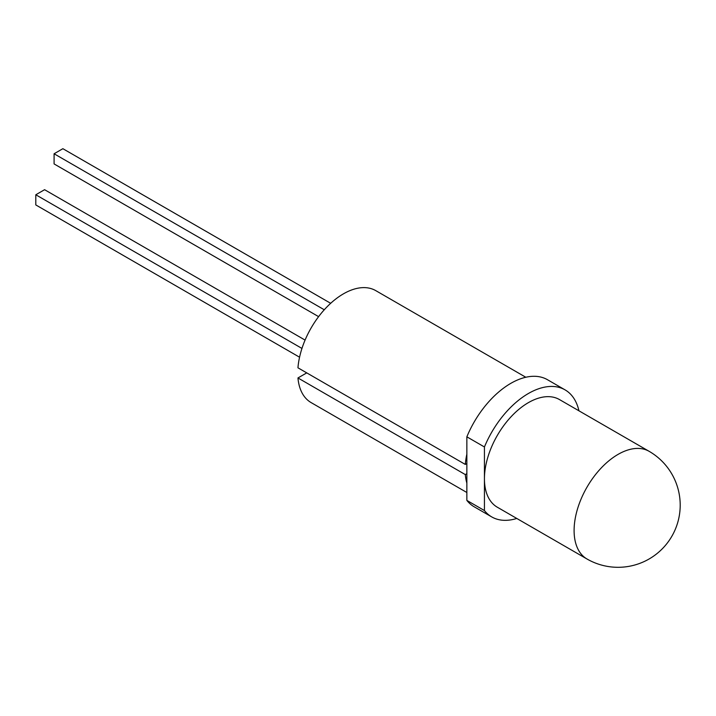 <?xml version="1.0" encoding="UTF-8"?>
<svg xmlns="http://www.w3.org/2000/svg" width="716" height="716" viewBox="0 0 716 716"><rect width="100%" height="100%" fill="white"/><g stroke="black" fill="none" stroke-linecap="round" stroke-linejoin="round"><path stroke-width="1.07" d="M516.782 518.456A73.345 42.342 -60 0 1 491.722 516.907L474.135 506.758A73.345 42.342 -60 0 1 466.859 500.403L466.859 463.538L465.31 464.433L297.954 367.809A64.637 37.322 -60 0 1 343.447 293.837A64.637 37.322 -60 0 1 375.766 290.633L525.804 377.251M586.968 558.981A62.158 62.158 0 0 0 680.2 505.147A62.158 62.158 0 0 0 649.126 451.322A62.158 35.881 -60 0 0 618.042 454.4A62.158 35.881 -60 0 0 574.098 530.529A62.158 35.881 -60 0 0 586.968 558.981L497.316 507.214A62.158 35.881 -60 0 1 484.437 478.762L484.437 446.972A73.345 42.342 -60 0 1 528.39 393.505A73.345 42.342 -60 0 1 565.058 389.871A73.345 42.342 -60 0 1 578.931 410.796M484.437 446.972L466.859 436.823A73.345 42.342 -60 0 1 510.812 383.355A73.345 42.342 -60 0 1 547.48 379.722L565.058 389.871M491.722 516.907A73.345 42.342 -60 0 1 484.437 510.553L484.437 478.762A62.158 35.881 -60 0 1 528.39 402.643A62.158 35.881 -60 0 1 559.465 399.564L649.126 451.322M306.743 372.884L297.954 377.959L465.31 474.583L466.859 473.688M466.859 492.501L311.129 402.598A64.637 37.322 -60 0 1 297.954 377.959M466.859 463.538L466.859 436.823M484.437 510.553L466.859 500.403M330.676 303.307L62.874 148.695L54.085 153.77L324.276 309.768M54.085 153.77L54.085 163.919L318.611 316.642M299.556 357.203L35.8 204.928L35.8 194.77L301.955 348.432M35.8 194.77L44.589 189.695L305.079 340.091M465.31 464.433A64.637 37.322 -60 0 1 466.859 454.114M466.859 483.112A64.637 37.322 -60 0 1 465.31 474.583"/></g></svg>
